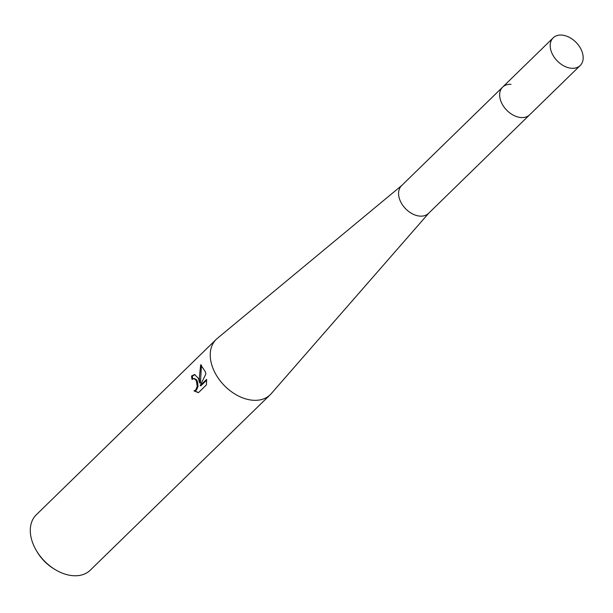 <?xml version="1.0" encoding="UTF-8"?>
<svg xmlns="http://www.w3.org/2000/svg" width="613" height="613" viewBox="0 0 613 613"><rect width="100%" height="100%" fill="white"/><g stroke="black" fill="none" stroke-linecap="round" stroke-linejoin="round"><path stroke-width="0.92" d="M511.004 84.341A19.332 13.21 45.7 0 0 502.645 87.107L401.553 185.67A19.332 13.21 45.7 0 0 401.814 203.899A19.332 13.21 45.7 0 0 420.196 216.128A19.332 13.21 45.7 0 0 428.556 213.362L529.64 114.8A19.332 13.21 45.7 0 1 521.288 117.566A19.332 13.21 45.7 0 1 502.905 105.336A19.332 13.21 45.7 0 1 502.645 87.107A19.332 13.21 45.7 0 0 500.484 100.049A19.332 13.21 45.7 0 0 513.732 115.397A19.332 13.21 45.7 0 0 529.64 114.8L580.189 65.522A19.332 13.21 45.7 0 0 582.35 52.58A19.332 13.21 45.7 0 0 569.102 37.232A19.332 13.21 45.7 0 0 553.194 37.83A19.332 13.21 45.7 0 0 551.026 50.764A19.332 13.21 45.7 0 0 564.274 66.12A19.332 13.21 45.7 0 0 580.189 65.522M401.814 185.417L217.286 338.407A38.673 26.42 45.7 0 0 216.205 339.38A38.673 26.42 45.7 0 0 211.883 365.248A38.673 26.42 45.7 0 0 253.483 400.289A38.673 26.42 45.7 0 0 270.195 394.757A38.673 26.42 45.7 0 0 271.199 393.699L428.816 213.109M198.397 378.397L199.654 382.941L199.355 377.462L200.681 364.781L205.278 371.685L205.868 373.968L200.183 385.669L206.65 379.363L206.42 384.887L198.443 392.665L193.992 390.895L195.708 390.052L197.256 386.259L196.26 380.481L193.976 378.55L192.045 379.439A38.673 26.42 -134.3 0 1 191.562 375.984L194.62 374.512L198.397 378.397M216.205 339.38L36.267 514.813A38.673 26.42 45.7 0 0 31.937 540.689A38.673 26.42 45.7 0 0 36.037 550.007A38.673 26.42 45.7 0 0 55.078 569.531A38.673 26.42 45.7 0 0 90.257 570.197L270.195 394.757M36.037 550.007L36.742 551.225A34.803 23.784 45.7 0 0 53.875 568.795L55.078 569.531M194.413 378.612L196.612 379.815L197.493 381.608L198.045 386.305L196.505 390.098L193.992 390.895M194.788 390.941L198.497 392.611M195.011 374.566L192.367 376.03A37.707 25.761 45.7 0 0 192.727 378.895M192.367 376.03L191.562 375.984M201.447 365.072L200.443 382.987L199.654 382.941M206.688 380.152L200.98 385.715L200.183 385.669M193.976 378.55L194.765 378.596M553.194 37.83L502.645 87.107"/></g></svg>
